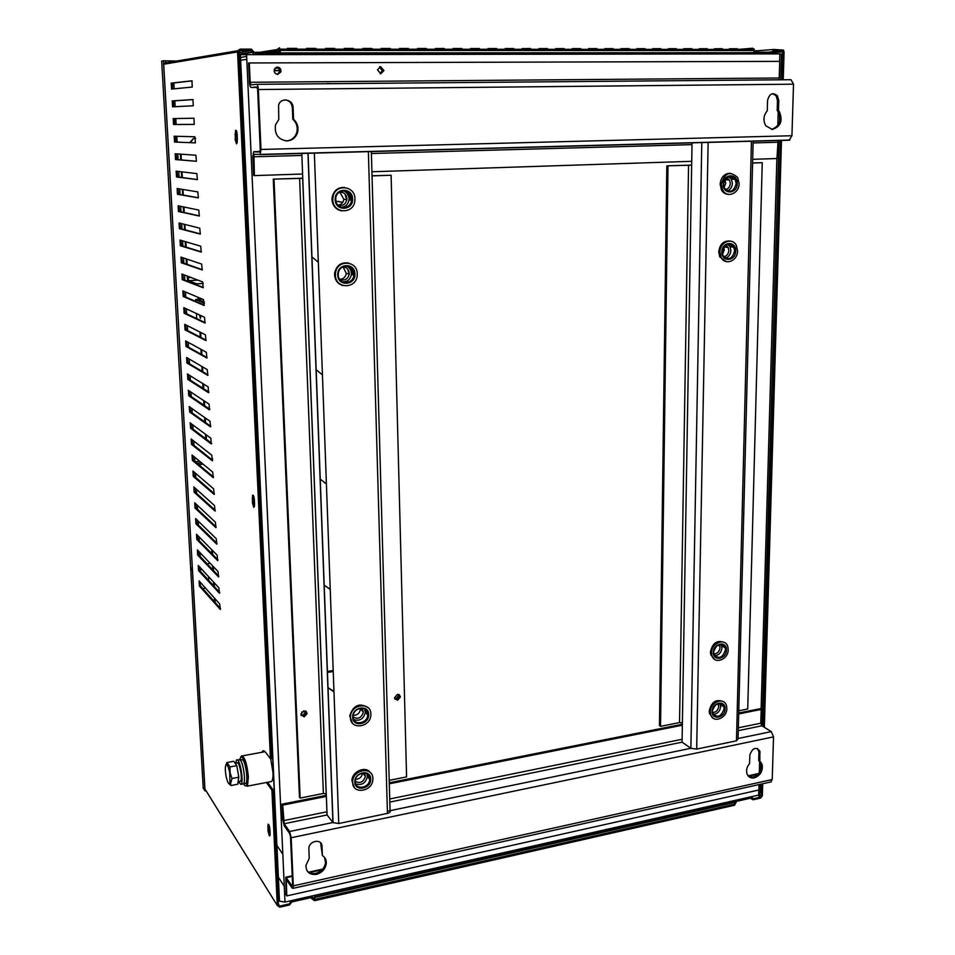 <?xml version="1.0" encoding="UTF-8"?>
<svg xmlns="http://www.w3.org/2000/svg" width="955" height="955" viewBox="0 0 955 955"><rect width="100%" height="100%" fill="white"/><g stroke="black" fill="none" stroke-linecap="round" stroke-linejoin="round"><path stroke-width="1.43" d="M270.444 781.715L271.626 781.488C272.7 780.247 273.142 777.215 272.963 772.392L270.695 758.724M245.387 785.858L247.488 785.786L248.396 777.072C247.094 764.048 244.85 756.969 241.663 755.823L240.863 756.838M243.597 783.757C244.802 785.989 245.793 786.466 246.581 785.201L247.441 776.916C246.199 764.549 244.074 757.816 241.054 756.718L239.824 759.464M305.6 710.962L305.695 712.06L302.747 715.223L301.04 715.032M301.792 712.012L306.089 711.26L306.412 712.872L303.451 716.035L301.255 715.558L303.451 716.035L306.412 712.872L305.695 712.06M379.481 66.874L382.203 70.682L380.162 73.702M383.946 70.515L380.806 73.774L377.476 69.834L380.615 66.647L383.946 70.515L383.074 70.598L379.899 66.743L383.074 70.598L380.603 73.762L383.074 70.598L382.203 70.682M276.353 67.268C278.776 67.912 279.791 69.524 279.397 72.103L277.32 74.371M280.877 71.935L280.137 72.019C280.495 69.226 279.361 67.602 276.711 67.16L276.711 67.16C279.361 67.602 280.495 69.226 280.137 72.019L277.702 74.395C275.076 73.941 273.942 72.294 274.336 69.464L277.451 67.065C280.101 67.519 281.236 69.142 280.877 71.935L277.75 74.395L279.397 72.103M398.653 694.38L398.808 695.347L395.955 698.726L394.702 698.666M400.443 696.887L397.578 700.266L394.558 697.699L397.423 694.333L400.443 696.887L399.202 694.607L399.632 696.111L396.767 699.49L394.964 699.203L396.767 699.49L399.632 696.111L398.808 695.347M327.04 83.527L332.424 83.67M325.369 83.73L333.641 83.658M338.273 201.398L342.678 202.424M335.933 201.207L342.75 202.317M760.443 784.258L760.18 793.187L758.664 795.073L284.984 902.057L279.481 901.162L278.168 899.121M780.748 79.802L781.488 54.029L779.865 53.886L239.013 54.674M326.395 483.743L324.055 482.394M330.239 589.199L324.903 585.785M333.952 691.42L327.887 687.576M318.325 262.267L311.808 256.728M322.432 374.838L316.021 369.681M326.395 483.851L320.104 479.04M330.239 589.474L324.055 584.997M333.975 691.862L327.887 687.684M306.089 711.248L307.116 713.683L304.156 716.859L300.944 713.934L303.905 710.783L307.116 713.683M349.267 193.328L351.07 198.724M352.216 269.143L353.422 273.512M367.15 711.797L367.245 712.752M369.215 776.439L369.263 777.107M389.21 780.354L406.579 776.893L391.108 175.243L372.044 175.792M391.108 175.243L372.044 175.887M302.759 178.334L273.285 179.122L299.464 797.162L300.156 798.082L323.375 793.462L326.264 793.939L301.804 153.278M368.833 151.463L305.672 153.17M366.505 151.523L308.083 153.11M371.352 151.654L390.07 810.664C390.798 811.846 389.927 812.753 387.455 813.397L338.762 823.52L333.056 822.661L327.064 814.949L326.264 793.939M300.156 798.082L274.013 179.206M302.747 178.191L273.285 179.122M731.84 176.544L733.738 178.8M730.754 244.325L732.437 246.569M723.472 645.21L723.986 646.511M722.278 704.312L722.684 705.435M738.788 710.771L747.729 708.992L762.245 162.708L752.588 162.935M762.245 162.708L752.588 163.03M691.671 165.179L666.817 165.836L659.463 725.609L660.538 726.349L679.53 722.565L682.383 722.947L692.041 142.689M748.899 141.149L698.189 142.522M747.025 141.197L700.122 142.474M753.137 141.292L738.072 738.967L736.472 740.817L696.673 749.09L690.883 748.29L682.073 742.166L682.383 722.947M660.538 726.349L667.999 165.895M691.671 165.084L666.817 165.836M324.402 857.256L325.571 862.413C324.688 868 321.429 871.64 315.795 873.336C312.106 874.028 309.157 873.145 306.961 870.65M316.511 874.362C309.659 875.067 306.125 872.118 305.898 865.481L309.217 858.426L308.859 848.231C309.229 840.424 322.074 838.526 322.026 846.249L322.384 855.585C325.154 857.315 326.455 859.93 326.3 863.427C325.416 869.014 322.157 872.667 316.511 874.362M757.578 748.457L758.927 752.122L758.688 760.478L760.98 763.845C761.839 770.291 759.225 774.708 753.149 777.107L748.816 776.63M754.307 777.895C750.606 778.48 748.135 777.012 746.882 773.466C746.07 769.957 746.977 766.626 749.603 763.463L749.83 755.071C752.445 747.872 755.787 746.547 759.87 751.096L759.858 761.242L762.162 764.621C763.009 771.067 760.395 775.496 754.307 777.895M326.312 795.348L282.035 804.194L282.728 819.724L284.268 825.86L289.723 833.631L290.499 836.747L292.612 884.808L292.015 885.87L285.808 877.203L286.118 894.859L286.787 895.909L286.285 879.471L292.111 887.971L292.922 888.365L293.304 885.858L291.191 837.738L289.628 831.495L284.172 823.747L282.704 805.125L326.359 796.398M770.613 782.002L772.225 779.519L773.526 736.878L771.27 731.614L761.887 725.8L760.789 723.21L761.183 709.434L760.025 708.741L738.728 712.991M389.306 783.804L682.348 725.203M738.704 713.934L761.183 709.434M389.282 782.778L682.371 724.248M282.035 804.194L282.704 805.125M320.617 842.776L322.384 855.585M286.787 895.909L758.879 790L759.034 784.58M759.858 761.242L758.688 760.478M284.733 99.881C289.186 100.347 291.729 102.949 292.337 107.664L292.791 119.256C296.504 122.718 297.876 126.955 296.898 132.005C295.25 137.484 291.717 140.457 286.285 140.934L286.082 140.934M287.037 140.946C278.168 139.657 274.324 134.321 275.506 124.914L278.765 119.518L278.597 105.193C280.615 96.956 293.161 99.117 293.101 107.64L293.555 119.256C297.28 122.706 298.652 126.955 297.662 132.005C296.014 137.496 292.481 140.481 287.037 140.946M772.368 129.426L765.85 125.869C762.926 120.557 763.403 115.507 767.283 110.72L767.557 100.561C769.264 93.709 772.535 92.074 777.37 95.667L778.791 100.394L778.492 110.517L779.256 111.425C783.1 120.628 780.796 126.633 772.368 129.426M249.315 62.958L248.622 63.054L249.482 82.345C249.709 85.508 250.258 87.215 251.117 87.466L256.8 86.989L257.635 89.591L260.261 149.41L259.665 151.988L253.612 151.869L252.836 156.739L253.684 175.517L254.388 175.601L253.923 154.352L260.178 154.4L260.978 149.446L258.351 89.531C258.125 86.308 257.564 84.565 256.68 84.327L250.998 84.84L250.186 82.273L249.315 62.958L779.722 61.371L779.244 78L250.186 82.273M752.683 159.318L776.94 158.53L778.098 140.361M259.844 154.603L789.164 140.218L791.934 135.741L793.521 84.183L790.991 79.719L256.74 84.327M772.619 93.662L776.057 95.703L777.466 100.43L777.179 110.541L777.943 111.449C781.763 120.306 779.626 126.287 771.533 129.403M254.388 175.601L302.592 174.025M371.925 171.757L691.73 161.311M778.492 110.517L777.179 110.541M293.555 119.256L292.791 119.256M199.559 314.983L200.419 318.469L200.956 315.627M204.454 303.404L195.679 299.607L201.075 298.581M204.346 301.935L198.485 299.428L201.768 298.879M354.83 782.061C354.126 772.058 370.791 768.811 370.707 778.922C371.411 788.866 354.818 792.196 354.83 782.061M369.728 778.767C369.836 769.969 355.451 772.129 355.308 780.975L355.296 781.62C355.248 790.501 369.704 788.138 369.716 779.304L369.728 778.767M355.296 781.333C360.214 783.804 363.58 782.109 365.407 776.212L364.452 772.977M370.349 772.619C365.562 765.54 352.013 771.413 351.906 780.665L354.257 787.302M352.658 782.491C352.61 794.954 372.868 791.588 372.856 779.22L372.856 778.504C373.023 766.208 352.908 769.169 352.67 781.572L352.658 782.491M355.773 783.864C361.778 785.655 365.634 783.243 367.353 776.63L366.851 773.753M355.57 779.399C359.51 779.125 361.838 777 362.554 773.025M352.658 717.289C351.929 707.07 368.773 704.098 368.69 714.4C369.406 724.547 352.634 727.626 352.658 717.289M367.699 714.268C367.806 705.327 353.326 707.189 353.135 716.19L353.123 716.883C353.075 725.919 367.639 723.83 367.687 714.841L367.699 714.268M353.135 717.002C358.077 719.628 361.491 717.969 363.342 712.024L362.005 708.216M353.219 715.426C357.301 715.331 359.725 713.218 360.477 709.064L360.453 708.264M367.985 707.631C359.402 702.474 353.314 705.22 349.697 715.856L352.395 723.054M350.449 717.683C350.401 730.36 370.827 727.376 370.862 714.794L370.862 714.018C371.041 701.519 350.783 704.074 350.473 716.68L350.449 717.683M353.804 719.628C359.808 721.383 363.64 718.972 365.311 712.406L364.583 708.968M337.748 274.992C336.948 263.293 354.997 262.279 354.926 273.954C355.726 285.557 337.748 286.715 337.748 274.992M353.875 273.93C353.995 264.165 339.156 263.687 338.321 273.476L338.261 274.873C338.201 284.805 353.243 284.96 353.827 275.1L353.875 273.93M339.526 279.075C344.433 281.236 347.668 279.6 349.267 274.169L349.303 273.226C348.766 269.155 346.546 267.09 342.642 267.03M339.944 279.349C343.478 279.051 345.591 277.057 346.283 273.381L343.132 267.006M348.623 263.079C341.269 261.957 336.626 265.227 334.68 272.903L334.584 274.909C335.086 280.424 337.831 283.945 342.809 285.509M335.384 275.136C335.336 289.09 356.454 289.234 357.206 275.386L357.254 273.822C357.445 260.19 336.733 259.426 335.48 273.118L335.384 275.136M342.69 281.928C347.477 281.916 350.366 279.409 351.356 274.443L351.392 273.273C351.165 269.943 349.626 267.567 346.784 266.135M348.468 272.259L347.883 269.298M335.205 199.643C334.393 187.669 352.658 187.025 352.586 198.95C353.386 210.804 335.217 211.604 335.205 199.643M351.524 198.938C351.643 189.09 336.852 188.111 335.814 197.96L335.73 199.571C335.671 209.611 350.7 210.243 351.464 200.287L351.524 198.938M337.628 204.764C342.344 206.471 345.412 204.788 346.856 199.702L346.904 198.604C346.164 193.901 343.561 191.8 339.097 192.325M338.297 205.098C341.401 204.525 343.251 202.591 343.86 199.297L339.825 192.182M344.648 187.466C338.01 187.144 333.844 190.415 332.149 197.291L332.006 199.619C332.698 205.982 335.981 209.742 341.854 210.912M332.818 199.726C332.77 213.848 353.875 214.636 354.866 200.669L354.938 198.855C355.129 185.115 334.501 183.635 332.961 197.399L332.818 199.726M341.293 207.319C345.543 206.877 348.098 204.418 348.969 199.953L349.029 198.616C348.694 194.677 346.772 192.074 343.263 190.809M346.08 198.091L345.077 194.092M723.281 184.172C723.186 173.44 737.833 172.915 737.224 183.623C737.332 194.271 722.732 194.916 723.281 184.172M736.174 183.623L735.159 179.361C729.704 174.395 725.812 175.983 723.496 184.124L724.451 188.231C729.895 193.352 733.798 191.824 736.174 183.623M725.406 189.591C728.331 188.959 729.966 186.894 730.3 183.384L729.501 180.006L726.516 177.654M724.105 187.502L725.752 183.109L724.833 179.576M730.515 173.273C724.487 173.344 721.025 176.973 720.118 184.172L721.431 189.866C723.114 192.826 725.49 194.343 728.558 194.402M721.371 184.255L722.672 189.95C726.779 198.58 739.301 193.65 739.122 183.539L737.666 177.546C730.026 170.623 724.594 172.855 721.371 184.255M727.244 190.952C730.372 189.759 732.091 187.24 732.401 183.384L731.375 179.146L728.581 176.532M726.922 179.862L726.063 178.048M721.849 251.881C721.753 241.352 736.257 240.541 735.672 251.046C735.768 261.503 721.312 262.422 721.849 251.881M734.622 251.034L733.81 247.238C728.45 242.033 724.535 243.549 722.064 251.786L722.828 255.439C728.176 260.787 732.103 259.318 734.622 251.034M723.615 256.716C726.695 256.215 728.426 254.137 728.82 250.497L728.176 247.5L725.466 245.065M722.446 254.496L724.308 249.9L723.651 246.891M729.692 241.03C723.413 240.756 719.748 244.361 718.721 251.822L719.76 256.895L726.409 261.682M719.951 251.989L721.001 257.062C724.75 266.003 737.726 261.145 737.547 250.938L736.389 245.59C732.521 236.947 719.76 241.866 719.951 251.989M725.334 258.184C728.677 257.122 730.539 254.567 730.897 250.532L730.074 246.76L727.567 244.11M725.621 247.166L724.952 245.471M713.385 652.349C713.278 643.037 726.994 640.614 726.445 649.997C726.564 659.26 712.884 661.767 713.385 652.349M725.466 649.889L725.203 647.824C720.452 642.333 716.584 643.742 713.6 652.026L713.839 654.008C718.578 659.571 722.458 658.198 725.466 649.889M713.791 653.829C717.324 653.781 719.402 651.74 720.034 647.705L718.984 644.506M724.021 642.297C716.954 639.91 712.43 643.145 710.436 652.014L710.783 654.76L714.531 659.32M711.594 652.671L711.929 655.428C714.125 664.835 728.426 659.738 728.223 649.687L727.841 646.762C725.573 637.534 711.38 642.643 711.594 652.671M714.603 655.643C718.828 655.297 721.288 652.719 721.98 647.932L720.941 644.267M714.006 649.698L715.593 646.833M712.132 711.439C712.024 702.295 725.633 699.657 725.084 708.885C725.203 717.969 711.642 720.691 712.132 711.439M724.117 708.765L723.89 706.855C719.222 701.412 715.367 702.832 712.346 711.081L712.561 712.919C717.217 718.423 721.073 717.038 724.117 708.765M712.454 712.466C715.999 712.418 718.088 710.377 718.733 706.354L717.933 703.525M723.03 701.519C715.964 698.869 711.356 702.056 709.219 711.069L709.517 713.612L712.931 718.005M710.365 711.797L710.651 714.34C712.693 723.699 727.053 718.494 726.851 708.538L726.516 705.841C724.415 696.649 710.15 701.841 710.365 711.797M713.134 714.292C717.42 714.006 719.939 711.439 720.667 706.605L719.843 703.334M269.453 832.784L270.122 834.312M270.038 832.259L269.071 829.131M254.245 498.45L254.424 501.029M254.591 504.718L253.6 501.984M253.421 496.636L253.636 495.979M237.318 141.913L236.494 139.824M237.174 135.204L237.341 138.738M236.219 134.166L236.84 132.124M783.243 79.778L784.067 51.892L783.434 50.066L773.848 49.469L770.78 53.408L770.816 52.203L755.489 52.203L753.961 48.896L752.612 48.227L737.642 49.445M755.453 53.898L770.78 53.408L755.465 53.42L753.865 52.382M753.543 50.567L752.612 48.227M279.182 49.206L280.495 52.871L279.493 47.75L278.192 51.868L275.828 53.683L255.51 53.695L255.451 52.298L254.161 52.501M279.493 47.75L277.129 49.553L276.95 51.379L275.768 52.286L255.451 52.298M311.485 50.436L315.926 49.779L306.531 49.767L302.031 50.424M285.211 52.931L276.353 54.244M285.378 54.232L294.379 52.919M330.227 50.436L334.811 49.791L325.488 49.779L320.88 50.436M303.511 52.919L294.367 54.232M303.308 54.22L312.583 52.919M348.778 50.448L353.505 49.803L339.526 50.436M321.632 52.907L312.201 54.208M321.071 54.208L330.621 52.907M367.15 50.448L372.008 49.815L362.828 49.803L357.994 50.448M339.574 52.907L329.881 54.196M338.655 54.196L348.491 52.907M385.343 50.448L390.332 49.815L376.27 50.448M357.349 52.895L347.393 54.184M356.084 54.184L366.183 52.895M403.356 50.46L408.465 49.827L394.379 50.46M374.957 52.895L364.738 54.172M373.345 54.172L383.707 52.895M421.191 50.46L426.443 49.839L417.466 49.827L412.297 50.46M392.398 52.883L381.916 54.16M390.452 54.16L401.064 52.883M438.858 50.472L444.206 49.839L430.048 50.472M409.683 52.883L398.939 54.149M407.391 54.149L418.254 52.883M456.347 50.472L461.826 49.851L447.62 50.472M426.79 52.871L415.807 54.137M424.175 54.137L435.289 52.871M292.54 50.424L296.85 49.779L287.383 49.756L283.002 50.424M280.018 50.878L278.323 51.14M277.81 52.656L280.078 52.31M729.763 50.555L737.367 49.935L722.314 50.555M694.918 52.776L680.426 53.958M687.624 53.946L702.212 52.776M714.829 50.555L722.338 49.935L707.321 50.555M680.247 52.788L665.933 53.969M673.191 53.958L687.6 52.788M699.776 50.555L707.166 49.935L692.184 50.543M665.456 52.788L651.31 53.981M658.64 53.969L672.869 52.788M684.568 50.543L691.862 49.923L676.928 50.543M650.522 52.8L636.567 53.981M643.957 53.981L658.007 52.788M669.24 50.543L676.415 49.923L661.517 50.543M635.469 52.8L621.693 53.993M629.142 53.993L643.013 52.8M653.757 50.531L660.824 49.911L645.974 50.531M620.273 52.812L606.688 54.005M614.208 54.005L627.889 52.8M473.668 50.484L479.35 49.851L465.025 50.484M443.741 52.871L432.52 54.125M440.816 54.125L452.157 52.871M638.143 50.531L645.079 49.911L630.276 50.531M604.945 52.812L591.551 54.017M599.131 54.017L612.621 52.812M622.374 50.531L629.202 49.899L614.447 50.52M589.474 52.812L576.271 54.029M583.923 54.029L597.221 52.812M606.473 50.52L613.17 49.899L598.463 50.52M573.86 52.823L560.871 54.041M568.583 54.029L581.679 52.823M590.405 50.52L596.994 49.887L582.323 50.52M558.114 52.823L545.329 54.053M553.112 54.041L566.005 52.823M574.206 50.508L580.664 49.887L566.04 50.508M542.225 52.835L529.643 54.065M537.498 54.053L550.187 52.835M557.839 50.508L564.178 49.875L549.602 50.508M526.181 52.835L513.814 54.077M521.752 54.065L534.215 52.835M541.33 50.508L547.525 49.875L533.009 50.496M509.994 52.847L497.853 54.089M505.852 54.077L518.111 52.847M524.653 50.496L530.729 49.875L516.261 50.496M493.663 52.847L481.738 54.101M489.82 54.089L501.853 52.847M507.821 50.496L513.766 49.863L499.346 50.484M477.178 52.859L465.479 54.101M473.632 54.101L485.438 52.859M490.834 50.484L496.636 49.863L482.275 50.484M460.537 52.859L449.077 54.113M457.302 54.113L468.881 52.859M285.45 52.919L280.042 54.232M307.152 49.708L302.281 50.424M306.4 49.159L306.483 48.383L315.878 48.407M325.369 49.183L325.44 48.407L334.763 48.43M344.158 49.194L344.134 48.43L353.457 48.442M362.757 49.206L362.793 48.442L371.973 48.454M381.176 49.218L381.152 48.466L390.297 48.478M399.405 48.478L399.417 49.23L399.393 48.478L408.442 48.49M417.454 49.242L417.442 48.502L426.419 48.502L426.431 49.242M435.325 49.242L435.313 48.514L444.23 48.514L444.242 49.254M453.028 49.254L453.016 48.526L461.862 48.526L461.874 49.266M288.613 49.66L283.635 50.424M280.018 50.973L278.311 51.236M287.216 49.147L287.324 48.371L296.802 48.395M729.417 49.385L728.749 49.433M729.417 49.433L729.429 48.765L737.403 48.729L737.379 49.445M714.34 49.433L714.352 48.753L722.362 48.717L722.35 49.433M699.132 49.421L699.144 48.741L707.189 48.705L707.178 49.421M691.862 49.409L691.874 48.693L683.78 48.729L683.601 49.409M668.273 49.397L668.285 48.717L676.427 48.681L676.415 49.409M652.635 49.385L652.647 48.693L660.836 48.669L660.824 49.397M470.552 49.266L470.54 48.538L479.326 48.538L479.338 49.278M636.854 49.373L636.854 48.681L645.091 48.657L645.091 49.385M620.917 49.373L620.929 48.669L629.214 48.645L629.202 49.373M604.837 49.362L604.849 48.657L613.182 48.633L613.182 49.362M588.602 49.35L588.614 48.645L596.994 48.621L596.994 49.35M572.224 49.338L572.224 48.633L580.664 48.61L580.664 49.338M555.679 49.326L555.679 48.621L564.178 48.598L564.178 49.326M538.978 49.314L538.978 48.598L547.525 48.586L547.525 49.326M522.122 49.302L522.11 48.586L530.717 48.574L530.729 49.314M505.1 49.29L505.088 48.574L513.754 48.562L513.766 49.302M487.91 49.278L487.898 48.562L496.624 48.55L496.636 49.29M274.169 70.694L279.529 70.658M280.495 52.871L753.853 52.704L753.901 50.567L280.4 50.424M753.853 52.704L280.101 52.931M292.326 900.852L292.887 901.711L292.839 900.625L310.602 896.614L314.386 899.479L314.41 896.936L314.649 900.672L734.288 805.304M314.47 899.3L314.649 900.672M314.41 896.936L734.526 801.878L734.586 805.232M292.887 901.711L310.65 897.7L314.207 900.458M735.052 804.349L736.603 801.329L750.427 798.201L753.029 799.801L760.538 798.093L762.365 795.742L762.711 783.757M734.873 802.14L736.627 800.35L750.451 797.234L750.427 798.201M735.123 802.307L314.792 897.485M200.24 582.192L199.643 581.905M269.203 835.589L269.799 835.864L270.11 833.715L269.907 829.549C269.537 826.075 268.928 824.296 268.08 824.225L267.961 830.54L269.203 835.589M236.482 143.847L237.389 139.633L237.15 134.512C236.876 131.372 236.339 129.999 235.551 130.381L235.181 139.561L236.482 143.847M253.672 507.368L254.591 504.431L254.364 499.823C254.042 496.505 253.469 494.941 252.621 495.12L252.407 502.64L253.672 507.368M205.564 588.149L202.782 588.543M208.548 576.617L208.763 580.497M199.309 569.944L202.054 569.574M199.213 569.646L201.792 569.299M180.316 356.251L192.373 568.368M199.929 567.258L198.819 567.461M192.397 568.631L204.74 785.714M180.316 356.406L163.699 64.236L165.836 61.884M253.648 54.256L251.416 50.531L240.159 50.531L238.893 51.94L271.65 758.545L270.456 758.759L237.556 51.94L237.771 50.722L240.087 49.123L251.356 49.123L255.51 53.695L275.852 54.244M310.59 896.279L292.839 900.625L289.544 904.958L279.708 907.19L277.296 905.519L204.919 788.949L204.764 786.096M291.084 900.684L289.484 903.86L279.66 906.092L278.454 905.256L273.106 789.964L271.924 790.191L277.296 905.519M246.796 59.353L240.481 60.272M199.106 580.915L199.404 586.06L220.319 609.457L219.71 604.014L199.106 580.915M198.246 565.444L198.533 570.601L219.459 593.258L218.85 587.803L198.246 565.444M197.375 549.889L197.661 555.082L218.588 576.987L217.979 571.508L197.375 549.889M196.503 534.263L196.79 539.48L217.716 560.645L217.107 555.142L196.503 534.263M195.62 518.565L195.918 523.806L216.845 544.207L216.236 538.692L195.62 518.565M194.736 502.796L195.035 508.06L215.961 527.697L215.364 522.158L194.736 502.796M193.853 486.955L194.151 492.243L215.078 511.104L214.481 505.553L193.853 486.955M192.958 471.042L193.256 476.354L214.183 494.427L213.598 488.853L192.958 471.042M192.062 455.046L192.361 460.382L213.287 477.679L212.702 472.08L192.062 455.046M191.167 438.978L191.466 444.338L212.392 460.835L211.807 455.225L191.167 438.978M190.26 422.838L190.558 428.222L211.21 443.932L210.912 438.273L190.021 422.85M189.353 406.615L189.663 412.023L210.589 426.909L210.005 421.251L189.114 406.639M188.445 390.32L188.744 395.752L209.396 409.85L209.097 404.132L188.207 390.344M187.526 373.942L187.837 379.41L208.488 392.684L208.19 386.942L187.299 373.978M186.607 357.48L186.917 362.984L207.832 375.375L207.271 369.657L186.607 357.48M185.676 340.959L185.986 346.474L206.901 358.03L206.34 352.276L185.676 340.959M184.745 324.342L185.055 329.893L205.97 340.601L205.421 334.823L184.745 324.342M183.814 307.653L184.124 313.228L205.038 323.077L204.489 317.275L183.814 307.653M182.871 290.881L183.193 296.48L204.095 305.457L203.546 299.631L182.871 290.881M181.928 274.025L182.25 279.66L203.152 287.753L202.615 281.904L181.928 274.025M180.984 257.098L181.307 262.744L202.197 269.967L201.66 264.093L180.984 257.098M180.029 240.075L180.352 245.757L201.242 252.084L200.717 246.187L180.029 240.075M179.074 222.981L179.397 228.687L200.287 234.118L199.762 228.185L179.074 222.981M178.107 205.791L178.43 211.532L199.32 216.045L198.795 210.088L178.107 205.791M177.153 188.529L177.475 194.295L198.353 197.888L197.828 191.907L177.153 188.529M176.174 171.184L176.496 176.973L197.375 179.636L196.861 173.619L176.174 171.184M175.195 153.743L175.529 159.569L196.396 161.3L195.882 155.247L175.195 153.743M174.216 136.219L174.55 142.068L195.417 142.856L194.904 136.78L174.216 136.219M173.237 118.611L173.559 124.496L194.247 124.413L193.925 118.217L173.237 118.611L174.371 118.587L174.693 124.472L194.331 124.401M172.246 100.92L172.569 106.829L193.256 105.778L192.934 99.547L172.246 100.92L173.38 100.896L173.607 106.769M171.243 83.133L171.578 89.066L192.265 87.06L191.931 80.793L171.243 83.133L172.389 83.121L172.545 88.97M270.456 758.759L265.239 751.836L262.732 751L262.016 752.242M266.397 782.491L271.924 790.191M282.811 854.236L276.735 845.199M199.667 581.535L200.454 585.916L220.557 608.633M198.807 566.04L199.595 570.457L219.698 592.458M197.936 550.486L198.724 554.939L218.826 576.211M197.076 534.848L197.852 539.348L217.955 559.881M196.205 519.138L196.981 523.674L217.083 543.479M195.333 503.357L196.097 507.941L216.2 526.993M194.45 487.492L195.226 492.123L215.305 510.424M193.567 471.567L194.331 476.235L214.421 493.783M192.683 455.559L193.447 460.274L213.526 477.046M191.788 439.467L192.552 444.23L212.619 460.238M190.905 423.316L191.645 428.115L211.712 443.335M190.009 407.069L190.749 411.927L210.804 426.36M189.102 390.762L189.842 395.657L209.885 409.301M188.195 374.36L188.923 379.314L208.966 392.147M187.287 357.886L188.004 362.888L208.035 374.921M186.38 341.341L187.085 346.39L207.104 357.6M185.461 324.7L186.165 329.809L206.161 340.195M184.542 307.988L185.234 313.144L205.218 322.695M183.623 291.203L184.291 296.408L204.275 305.123M182.703 274.324L183.36 279.588L203.32 287.455M181.772 257.361L182.417 262.685L202.353 269.692M180.841 240.314L181.462 245.698L201.386 251.845M179.91 223.184L180.519 228.639L200.407 233.915M178.967 205.97L179.552 211.485L199.428 215.89M178.036 188.672L178.597 194.259L198.437 197.769M177.093 171.291L177.63 176.938L197.434 179.564M176.162 153.815L176.651 159.533L196.42 161.264M175.231 136.243L175.684 142.044L195.393 142.88M193.949 118.217L174.371 118.587M193.077 99.607L173.38 100.896M192.146 80.889L172.389 83.121M268.94 824.989L270.098 834.861M236.518 131.038L237.103 143.023M253.529 495.74L254.472 506.58M263.974 750.714L263.186 752.027M267.567 782.264L273.106 789.964M782.276 79.79L782.778 50.985L773.813 50.687L772.177 53.886M764.358 727.328L781.488 140.266M751.8 796.625L753.053 798.822L760.574 797.115L761.481 795.945L761.827 783.96M763.487 726.791L780.522 140.29M736.627 800.051L750.451 797.234L751.382 798.846M192.516 570.792L163.424 60.798L176.806 61.036M163.424 60.798L161.681 61.108L190.69 568.858L192.433 570.804M203.129 464.178L198.688 464.643M197.017 463.259L201.445 462.781M212.69 458.877L211.234 459.128M199.476 461.158L195.369 461.886M201.159 353.744L200.395 353.839M190.606 567.365L192.492 570.29M207.14 563.844L210.052 563.187M206.017 790.716L204.955 790.919L192.409 570.302M190.666 568.356L203.212 788.102L204.955 790.919M215.197 602.569L214.994 598.725M214.338 586.597L214.135 582.681M213.478 570.553L213.263 566.566M212.619 554.425L212.392 550.367M206.423 439.324L206.185 434.74M205.528 422.564L205.277 417.896M204.621 405.72L204.37 400.969M203.713 388.781L203.451 383.958M202.794 371.77L202.532 366.863M201.875 354.675L201.612 349.685M200.956 337.485L200.681 332.424M198.867 298.736L198.807 297.626M205.743 438.811L205.492 434.227M204.836 422.074L204.585 417.407M203.928 405.242L203.678 400.515M203.021 388.339L202.758 383.528M202.114 371.352L201.839 366.457M201.195 354.281L200.92 349.303M200.263 337.127L199.989 332.065M198.198 298.808L198.127 297.339M214.517 601.793L214.314 597.961M213.657 585.845L213.443 581.941M212.798 569.825L212.583 565.838M211.926 553.721L211.712 549.662M187.765 281.331L187.12 276.007M186.464 264.117L186.177 258.853M185.521 246.951L185.222 241.615M184.566 229.713L184.267 224.282M183.611 212.38L183.3 206.877M182.644 194.975L182.333 189.376M181.677 177.475L181.366 171.793M180.71 159.891L180.388 154.125M189.747 142.641L193.471 138.463L190.415 142.665M195.632 138.415L193.471 138.463M195.644 138.451L194.14 138.487M197.578 285.187L196.718 283.826L188.66 280.675L187.777 276.258M187.12 264.344L186.834 259.068M186.177 247.154L185.879 241.806M185.222 229.88L184.924 224.449M184.267 212.535L183.957 207.008M183.3 195.083L182.99 189.484M182.333 177.558L182.023 171.864M181.366 159.951L181.044 154.173M238.44 781.882L240.875 784.413L243.465 783.78C245.829 781.966 243.597 764.155 240.529 760.299L238.798 759.655M244.958 783.494L245.853 783.327C248.228 781.5 245.996 763.702 242.916 759.858L239.705 759.488M241.078 784.246C244.134 781.715 239.586 757.184 236.589 759.941L235.527 763.224M245.853 783.327L243.465 783.78C246.545 781.25 241.985 756.742 238.965 759.5M238.117 781.823L240.684 781.13C242.761 778.11 239.06 760.085 236.959 762.961L235.157 763.296M240.242 781.548L238.093 781.942M229.725 772.989C228.734 767.82 227.636 765.051 226.431 764.68C225.153 765.492 224.986 769.073 225.929 775.424C227.338 782.264 228.663 784.795 229.928 783.005L229.725 772.989M225.81 765.265L226.98 762.508L229.976 766.925L230.107 772.87L231.993 778.504L230.561 783.673L230.967 785.535L228.567 783.387M226.98 762.508L233.736 761.254L236.792 765.647L238.81 777.203L237.747 784.222L230.967 785.535M231.993 778.504L238.81 777.203M229.976 766.925L236.792 765.647M327.326 672.463L333.235 671.484M327.29 671.472L333.2 670.494M269.561 689.689L269.597 687.027M279.314 900.935L240.206 54.483M758.664 795.073L758.807 790.024M759.309 772.655L759.631 761.338M761.111 709.398L776.869 158.53M777.812 125.499L778.206 111.819M779.125 79.814L779.173 78M779.65 61.371L779.865 53.886M284.984 902.057L246.569 54.256M323.375 793.462L299.619 178.334M387.455 813.397L368.379 151.773M338.762 823.52L314.362 153.242M332.925 822.518L307.952 153.289M679.53 722.565L688.555 165.191M736.472 740.817L751.442 141.352M696.673 749.09L708.133 142.534M387.384 811.225L690.883 748.29L701.794 142.593M283.408 820.667L326.944 811.786M389.736 798.965L682.121 739.277M738.358 727.794L760.789 723.21M286.584 877.585L292.242 876.344M309.348 872.595L322.05 869.802M748.422 776.248L758.151 774.111M286.106 880.725L287.204 880.474M293.304 885.858L772.225 779.519M291.191 837.738L773.526 736.878M289.628 831.495L333.044 822.494M738.084 738.502L771.27 731.614M284.172 823.747L327.064 814.949M389.831 802.081L682.073 742.166M738.287 730.647L761.887 725.8M760.096 752.886L758.927 752.122M322.026 846.249L321.298 845.259M251.117 87.466L257.217 87.406M254.006 151.678L260.058 151.511M253.541 156.787L301.887 155.45M371.411 153.516L692.005 144.635M753.089 142.94L777.406 142.271M260.978 149.446L791.934 135.741M258.351 89.531L793.521 84.183M778.791 100.394L777.466 100.43M293.101 107.64L292.337 107.664M200.598 298.951L200.669 300.371M195.679 299.607L195.775 301.41M196.432 313.526L196.706 318.636M368.212 775.926L368.081 774.72M369 776.809L368.905 775.818M368.917 776.904L368.749 775.556M365.992 711.642L365.693 709.756L365.992 711.642M366.183 711.666L365.956 710.007M366.983 712.478L366.815 711.153M366.887 712.561L366.636 710.854M349.172 266.732L352.12 273.214L349.136 266.708M352.323 273.226L349.685 266.982M353.147 273.44L351.38 268.2M353.052 273.464L350.843 267.734M345.817 191.131L349.757 198.58L345.782 191.107M349.96 198.58L346.39 191.322M350.795 198.688L348.277 192.409M350.688 198.7L347.668 191.979M732.079 179.194L729.644 176.317M732.318 179.206L729.954 176.293M733.321 178.776L731.244 176.388M733.237 178.764L730.993 176.341M734.3 178.728L733.607 177.511M733.297 179.254L732.557 177.761M730.778 246.856L728.617 243.967L730.539 246.33L729.787 246.235M731.005 246.879L728.916 243.955M732.019 246.521L730.181 244.134M731.936 246.509L729.942 244.074M732.986 246.545L732.413 245.375M731.972 247.011L731.339 245.519M722.374 646.237L721.741 644.386L722.207 645.508L721.407 645.067M722.589 646.356L721.98 644.446M723.592 646.296L723.042 644.912M723.52 646.249L722.887 644.828M723.448 646.845L723.257 645.532M721.085 705.1L720.607 703.465L720.918 704.336L720.118 703.835M721.3 705.232L720.834 703.537M722.302 705.196L721.873 704.014M722.219 705.148L721.729 703.93M722.135 705.757L721.98 704.444M278.311 68.175L275.04 68.187M280.257 49.147L752.576 49.457L738.645 50.567M710.914 52.776L696.231 53.946M726.815 52.764L711.952 53.934M730.635 52.764L715.725 53.934M276.998 50.543L265.788 52.286M277.022 50.89L267.997 52.286M274.169 70.539L279.517 70.515M735.075 804.026L314.863 899.383M314.159 899.371L311.879 895.981M731.626 802.534L730.193 801.508M311.831 898.524L311.306 897.748M311.843 898.798L311.091 897.688M733.834 802.033L732.401 801.006M733.571 802.093L732.139 801.066M199.643 582.144L200.419 582.383M199.738 583.505L201.433 583.529M206.125 577.608L202.603 573.764M172.139 83.419L172.449 88.982M173.13 101.182L173.44 106.781M174.108 118.862L174.407 124.21M175.099 136.446L175.398 141.77M176.078 153.958L176.365 159.246M177.045 171.375L177.344 176.639M178.012 188.708L178.31 193.949M178.979 205.982L179.265 211.174M179.946 223.195L180.232 228.305M180.901 240.338L181.175 245.363M181.856 257.384L182.13 262.339M182.799 274.36L183.074 279.23M183.742 291.251L184.005 296.038M184.685 308.059L184.948 312.774M185.616 324.784L185.879 329.415M186.547 341.424L186.798 345.985M187.466 357.994L187.717 362.482M188.398 374.479L188.636 378.896M189.305 390.893L189.556 395.227M190.224 407.224L190.463 411.486M191.131 423.483L191.358 427.673M192.027 439.658L192.265 443.777M192.934 455.762L193.161 459.797M193.829 471.782L194.044 475.757M194.713 487.73L194.939 491.634M195.608 503.607L195.823 507.439M196.491 519.413L196.694 523.173M197.363 535.146L197.578 538.835M198.234 550.796L198.437 554.425M199.106 566.375L199.165 567.413M200.168 556.467L199.953 552.587M199.297 540.817L199.082 536.877M198.425 525.095L198.198 521.084M197.542 509.302L197.315 505.219M196.658 493.437L196.432 489.282M195.775 477.488L195.536 473.262M194.88 461.48L194.641 457.17M193.984 445.376L193.746 441.007M193.089 429.213L192.838 424.76M192.182 412.966L191.931 408.442M191.275 396.635L191.024 392.039M190.367 380.233L190.105 375.566M189.448 363.76L189.185 359.008M188.529 347.202L188.266 342.368M187.61 330.561L187.335 325.655M186.679 313.837L186.392 308.859M185.736 297.041L185.461 291.979M184.804 280.161L184.518 275.016M183.861 263.198L183.563 257.969M182.906 246.151L182.62 240.839M181.951 229.021L181.653 223.625M180.996 211.807L180.698 206.328M180.041 194.51L179.731 188.947M179.074 177.129L178.752 171.482M178.096 159.664L177.785 153.934M177.129 142.104L176.794 136.29M176.138 124.46L175.816 118.563M175.159 106.697L174.825 100.8M174.156 88.815L173.834 82.966M246.665 56.464L240.35 57.431M237.556 51.94L163.699 64.236M284.268 886.324L278.203 876.941M279.66 906.092L278.394 904.063M251.416 50.531L238.917 52.597M252.8 51.94L238.989 54.16M252.812 52.298L239.013 54.507M267.878 782.73L266.708 782.957M253.636 502.497L252.407 502.64M253.409 497.913L252.192 498.056M236.47 139.537L235.181 139.561M236.231 134.44L234.93 134.476M268.928 826.147L267.77 826.385M269.131 830.301L267.961 830.54M174.693 124.472L173.559 124.496M175.684 142.044L174.55 142.068M176.651 159.533L175.529 159.569M177.63 176.938L176.496 176.973M178.597 194.259L177.475 194.295M179.552 211.485L178.43 211.532M180.519 228.639L179.397 228.687M181.462 245.698L180.352 245.757M182.417 262.685L181.307 262.744M183.36 279.588L182.25 279.66M184.291 296.408L183.193 296.48M185.234 313.144L184.124 313.228M186.165 329.809L185.055 329.893M187.085 346.39L185.986 346.474M188.004 362.888L186.917 362.984M188.923 379.314L187.837 379.41M189.842 395.657L188.744 395.752M190.749 411.927L189.663 412.023M191.645 428.115L190.558 428.222M192.552 444.23L191.466 444.338M193.447 460.274L192.361 460.382M194.331 476.235L193.256 476.354M195.226 492.123L194.151 492.243M196.097 507.941L195.035 508.06M196.981 523.674L195.918 523.806M197.852 539.348L196.79 539.48M198.724 554.939L197.661 555.082M199.595 570.457L198.533 570.601M200.454 585.916L199.404 586.06M770.816 52.274L771.807 52.203M767.796 52.203L771.807 51.892M754.534 50.973L773.598 49.493M750.439 797.64L751.299 798.249M750.439 797.401L751.31 798.01M757.876 795.252L760.574 797.115M759.691 794.715L761.481 795.945M770.804 52.812L771.676 52.74M772.738 52.668L783.088 51.892M772.893 51.391L782.145 50.687M190.928 277.451L187.86 277.63M197.924 280.125L188.66 280.675M203.284 283.432L196.718 283.826M271.626 781.488L247.202 786.204M246.581 785.201L247.488 785.786M241.054 756.718L241.663 755.823M265.108 751.681L242.475 755.859M760.765 772.989L761.063 762.436M762.114 725.943L779.005 140.337M779.531 121.894L779.722 115.352M279.481 901.162L240.397 54.459M333.056 822.661L308.083 153.301M326.192 793.868L302.687 178.334M286.13 877.132L292.218 875.795M308.668 872.19L322.683 869.122M748.063 775.83L758.664 773.514M292.922 888.365L771.234 781.859M762.162 764.621L760.98 763.845M759.87 751.096L758.7 750.332M326.3 863.427L325.571 862.413M253.923 154.352L255.128 154.316M260.178 154.4L789.928 140.039M779.256 111.425L777.943 111.449M777.37 95.667L776.057 95.703M297.662 132.005L296.898 132.005M367.341 775.699L368.021 776.475M367.353 776.63L369.716 779.304M351.906 780.665L352.67 781.572M362.59 773.025L365.407 776.212M365.311 711.582L365.98 712.275M365.311 712.406L367.687 714.841M349.697 715.856L350.473 716.68M360.477 709.064L363.342 712.024M351.356 274.443L353.827 275.1M334.68 272.903L335.48 273.118M346.283 273.381L349.267 274.169M348.969 199.953L351.464 200.287M332.149 197.291L332.961 197.399M343.86 199.297L346.856 199.702M724.941 179.743L729.501 180.006M729.668 176.305L731.817 178.692L731.064 178.645M721.431 189.866L722.672 189.95M731.375 179.146L735.159 179.361M726.254 178.37L728.211 178.49M723.663 246.903L728.176 247.5M719.76 256.895L721.001 257.062M730.074 246.76L733.81 247.238M725.036 245.626L726.898 245.865M717.874 644.971L719.819 646.069M710.783 654.76L711.929 655.428M721.717 645.866L725.203 647.824M717.002 703.871L718.554 704.838M709.517 713.612L710.651 714.34M720.44 704.695L723.89 706.855M753.256 49.791L743.479 50.567M715.641 52.776L700.898 53.946M754.104 52.74L738.74 53.91M752.588 49.015L747.108 49.445M277.129 49.553L259.784 52.286M276.95 51.379L271.077 52.286M287.36 49.147L287.324 48.371M381.212 49.218L381.188 48.466M362.816 49.206L362.793 48.442M344.242 49.194L344.218 48.43M325.464 49.183L325.44 48.407M306.507 49.159L306.483 48.383M279.505 70.455L274.169 70.479M237.771 50.722L163.866 63.221M263.902 750.785L262.732 751M172.258 83.204L171.112 83.216M173.249 100.979L172.103 100.991M174.228 118.671L173.094 118.695M175.207 136.279L174.073 136.302M175.935 153.791L175.04 153.815M176.651 171.232L176.018 171.255M199.643 582.192L200.454 582.419M750.57 797.21L751.275 797.712M772.81 51.737L782.778 50.985M226.431 764.68L226.992 763.176M229.928 783.005L230.561 783.673"/></g></svg>
